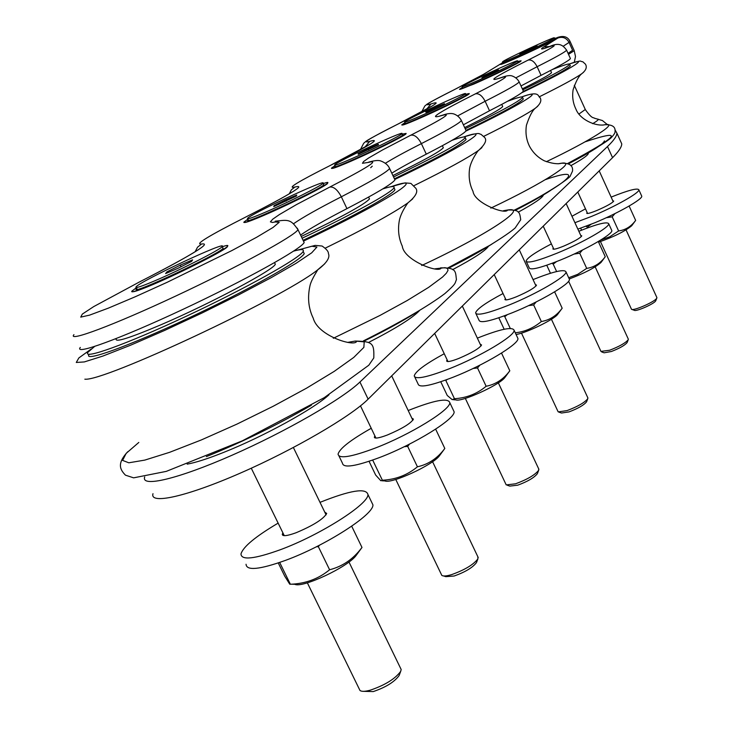 <?xml version="1.0" encoding="UTF-8"?>
<svg xmlns="http://www.w3.org/2000/svg" width="729" height="729" viewBox="0 0 729 729"><rect width="100%" height="100%" fill="white"/><g stroke="black" fill="none" stroke-linecap="round" stroke-linejoin="round"><path stroke-width="1.09" d="M369.12 198.16L369.494 198.962C364.218 204.639 341.464 217.133 301.241 236.46M419.357 310.736C412.468 318.017 395.537 328.588 368.555 342.466M274.687 262.95L275.307 264.253C273.922 269.748 209.897 303.829 160.954 324.769C129.343 338.183 114.444 342.849 116.23 338.766M329.007 394.753C314.363 408.595 263.133 436.78 223.584 452.427C207.893 458.687 195.755 462.587 187.189 464.145M443.077 147.24L443.323 147.759C440.188 151.45 423.385 160.717 392.904 175.552M488.485 246.247C485.541 250.694 473.577 258.494 452.6 269.648M551.425 72.399L551.534 72.645C550.295 74.413 540.554 79.816 522.329 88.847M588.194 153.044L588.349 153.454C587.993 155.277 582.161 159.35 570.843 165.674M502.563 106.179L502.718 106.534C500.777 109.049 488.093 116.066 464.665 127.584M543.406 194.944L543.406 194.989C542.704 197.659 534.311 203.382 518.228 212.166M601.225 262.176L601.024 262.449C595.037 267.725 584.448 273.22 569.249 278.952M568.693 277.74L577.751 274.323L586.69 268.381C594.217 267.242 600.404 263.36 605.252 256.717L604.924 257.182M556.473 261.638L553.202 264.135L552.099 263.315M582.471 250.038L579.737 253.227L574.106 254.056M550.459 273.257L546.75 265.228M556.628 271.553L553.202 264.135M586.69 268.381L579.737 253.227M605.252 256.717L598.381 241.691M557.876 314.035L557.603 314.409C554.067 319.53 526.028 333.107 516.077 334.502M515.285 332.807C524.844 331.759 533.528 327.995 541.346 321.535C549.775 320.095 556.719 315.657 562.168 308.203L561.813 308.704M507.22 314.755L504.778 316.65L503.994 315.967M536.234 301.906L533.655 304.95L528.552 305.633M504.158 329.253L498.809 317.789M510.282 328.451L504.778 316.65M541.346 321.535L533.655 304.95M562.168 308.203L554.614 291.846M505.224 377.011L504.851 377.531C499.711 384.939 460.992 402.545 455.753 399.866L453.484 399.738M440.763 381.759L447.242 395.464L452.235 399.665L454.459 398.717C466.542 397.961 477.094 393.815 486.134 386.261C495.693 384.411 503.584 379.244 509.808 370.779L509.443 371.298M447.178 379.499L445.866 380.538L445.465 380.128M479.846 365.183L477.531 367.954L473.139 368.464M454.459 398.717L445.866 380.538M486.134 386.261L477.531 367.954M509.808 370.779L501.525 353.082M439.942 455.096L439.396 455.844C432.944 464.974 391.127 484.211 384.921 480.912L382.032 480.785M369.056 461.311L375.654 475.044L380.839 480.739L382.37 480.229C395.774 479.545 407.465 475.071 417.425 466.797C428.461 464.364 437.591 458.249 444.808 448.453L444.471 448.946M409.561 444.07L407.675 446.376L404.276 446.695M382.37 480.229L372.683 460.072M417.425 466.797L407.675 446.376M444.808 448.453L435.65 429.153M356.864 554.45L356.034 555.589C347.742 567.098 302.225 588.421 294.78 584.284L291.099 584.202M278.25 562.943L284.72 576.138L289.732 584.175L290.37 584.248C305.424 583.71 318.5 578.881 329.599 569.759C342.612 566.451 353.401 559.015 361.985 547.443L361.73 547.816M319.53 545.183L318.336 546.65L316.35 546.796M290.37 584.248L279.681 562.46M329.599 569.759L318.336 546.65M361.985 547.443L351.697 526.201M631.815 225.58L631.66 225.799C624.625 231.494 613.608 236.952 598.6 242.165M591.119 224.268L587.328 227.138L585.998 226.272M615.003 213.551L612.178 216.805L606.209 217.752M628.917 206.152L628.216 206.553M600.714 240.051L609.79 236.779L618.62 230.947C625.528 230.009 631.205 226.491 635.642 220.404L635.333 220.841M580.667 228.195L581.569 230.173M587.328 227.138L587.656 227.858M612.178 216.805L618.62 230.947M629.273 206.371L635.642 220.404M656.82 297.441L656.683 298.289C654.779 301.833 633.255 311.228 631.505 309.287L600.468 241.591M462.569 87.662L462.295 87.972C460.737 90.268 517.253 64.079 518.319 62.001L517.982 61.847M462.414 87.325L459.552 89.248C457.812 91.781 519.923 63.013 521.071 60.744L517.827 61.509M520.998 60.926L520.934 61.108C520.233 62.448 491.765 76.335 473.513 84.218L459.726 89.312M405.142 123.037L404.832 123.392C402.909 126.181 464.665 97.531 466.223 94.907L465.849 94.67M404.959 122.636L401.825 124.805C399.674 127.885 467.544 96.392 469.23 93.522L465.667 94.269M469.184 93.667L469.084 93.923C468.054 95.645 436.088 111.309 416.305 119.766C407.156 123.675 402.472 125.406 402.226 124.951L402.08 124.896M335.203 166.121L334.839 166.549C332.369 170.03 400.522 138.355 402.8 134.956L402.39 134.61M334.976 165.638L331.504 168.117C328.743 171.953 403.656 137.134 406.126 133.425L402.153 134.118M406.099 133.489L405.962 133.872C404.458 136.123 368.017 154.074 346.457 163.159C336.926 167.187 332.087 168.891 331.95 168.281L331.895 168.253M248.142 219.775L247.696 220.295C244.397 224.76 320.56 189.258 323.913 184.765L323.448 184.227M247.851 219.183L243.951 222.063C240.26 226.992 323.995 187.964 327.631 183.052C328.588 182.059 327.093 182.25 323.166 183.626M327.695 182.988L327.458 183.544C325.216 186.569 282.879 207.565 259.26 217.333C249.564 221.352 244.625 223.01 244.443 222.299M631.915 309.433L634.248 310.272C635.761 311.921 654.022 303.957 655.653 300.931L655.818 300.594M526.147 51.285L519.768 53.982L522.064 52.552L537.054 45.754L526.147 51.285M530.676 48.46L530.931 49.007M553.566 38.455C547.734 42.391 500.048 64.261 502.591 61.847C502.554 60.48 556.336 35.557 554.313 37.881L553.566 38.455M503.01 62.758L502.755 63.031C501.424 65.018 554.24 40.56 555.015 38.828L554.696 38.719M136.76 288.438L136.195 289.103C131.548 295.045 218.099 254.503 223.156 248.361L222.618 247.514M136.879 289.449L136.195 289.103M136.396 287.7L131.903 291.144C126.718 297.705 221.898 253.118 227.384 246.42C228.778 245.017 227.074 245.126 222.263 246.767M227.639 246.138L227.184 246.976C223.748 251.186 173.347 276.409 147.331 286.871C137.808 290.725 132.851 292.283 132.45 291.536M502.873 62.466L500.203 64.225C498.709 66.412 556.746 39.539 557.576 37.653L554.559 38.418M557.503 37.853L550.914 41.717C535.423 49.782 499.319 65.993 500.541 64.352L500.331 64.27M563.344 46.173L569.057 42.419L572.611 50.265L568.064 53.354M570.278 58.247L570.424 58.566C569.404 60.334 559.617 65.929 541.073 75.351L520.998 85.94M523.167 90.669L523.376 91.116C522.037 93.339 510.747 99.882 489.514 110.753L463.371 124.805M465.804 130.044L466.113 130.719C464.309 133.58 451.032 141.39 426.292 154.156C411.028 161.975 399.528 168.317 391.792 173.174M394.462 178.86L394.945 179.899C392.421 183.699 376.419 193.276 346.94 208.631C325.034 219.967 309.579 228.778 300.576 235.075M303.355 240.889L304.157 242.566C301.05 249.145 244.807 280.428 182.569 309.543C120.267 338.757 73.529 355.725 80.299 347.432M614.966 129.744L616.916 133.17C616.825 136.15 613.681 140.597 607.494 146.529L359.935 382.023C342.557 398.854 285.558 431.75 231.886 455.297C178.104 478.98 140.761 487.701 144.688 476.985L144.707 476.93M152.999 493.688C149.299 504.851 186.815 496.586 240.561 473.012C294.215 449.574 350.986 416.405 368.127 399.146L612.56 157.674C618.666 151.596 621.737 146.994 621.755 143.868L620.288 140.633M400.531 668.183L401.178 669.514L400.695 671.373C395.145 678.881 385.003 685.151 370.259 690.181C364.965 691.611 361.538 691.703 359.971 690.454L307.356 582.845M362.896 691.32L373.266 691.575C385.769 687.319 394.38 681.989 399.1 675.592L399.437 674.689M180.291 265.119L192.62 259.843L191.59 261.374L178.031 268.272L165.611 273.575L166.85 271.944L180.291 265.119L181.074 266.723M166.85 271.944L167.287 272.856M154.284 281.029C141.034 286.615 134.956 288.593 136.031 286.944C139.768 281.321 228.605 239.704 222.172 246.593C220.933 249.373 180.027 270.167 154.284 281.029M477.832 556.719L477.914 558.842C473.458 564.683 464.71 569.941 451.652 574.607C446.512 576.129 443.223 576.393 441.801 575.372L395.774 479.463M443.624 575.965L445.793 576.657L454.167 576.01C465.248 572.055 472.684 567.59 476.465 562.606L476.684 562.041M285.522 199.901L296.703 195.044L296.521 195.937L273.749 206.626L274.086 205.66L285.522 199.901L286.132 201.177M274.086 205.66L274.405 206.343M265.356 212.212C252.854 217.57 246.903 219.657 247.505 218.463C249.637 214.481 327.695 178.076 322.993 183.261C322.382 185.212 288.292 202.361 265.356 212.212M538.649 468.783L538.685 470.251C535.013 474.944 527.313 479.463 515.594 483.792L506.218 484.913L465.33 398.399M507.402 485.304L509.79 486.106L517.763 485.168C527.714 481.495 534.248 477.659 537.373 473.659L537.519 473.285M358.067 153.755L358.313 154.284L358.067 153.755L367.999 148.78L368.491 149.819M367.999 148.78L378.214 144.296L378.561 144.779L358.285 154.293M378.214 144.296L378.46 144.825M351.888 158.603C340.097 163.715 334.347 165.829 334.647 164.945C335.814 162.029 405.534 129.607 401.943 133.662C401.697 135.075 372.528 149.627 351.888 158.603M587.756 397.651L587.765 398.708C584.658 402.572 577.796 406.518 567.171 410.555L558.259 411.912L557.958 411.42L521.49 333.135M559.052 412.186L561.485 413.024L569.067 411.885C578.088 408.459 583.92 405.105 586.563 401.816L586.663 401.551M434.393 107.628L444.462 103.682L426.192 112.257L425.618 112.002L434.393 107.628L434.776 108.466M421.198 115.656C410.072 120.531 404.559 122.636 404.65 121.962C405.215 119.775 468.282 90.496 465.43 93.759C465.403 94.816 439.933 107.436 421.198 115.656M628.234 338.939L628.234 339.723C625.555 342.967 619.358 346.475 609.644 350.248L600.942 351.396L568.602 281.239M601.726 351.952L604.122 352.8L611.33 351.515C619.577 348.325 624.835 345.346 627.113 342.575L627.186 342.393M488.977 73.793L498.554 69.948L481.933 77.748L488.977 73.793L489.287 74.476M477.969 80.482C467.453 85.12 462.168 87.188 462.122 86.687C462.304 85.001 519.914 58.293 517.581 60.972C512.997 64.097 499.793 70.595 477.969 80.482M612.807 200.794L613.709 201.049C612.433 202.981 606.929 206.079 597.197 210.344C590.681 213.005 587.191 213.962 586.717 213.223L587.173 212.522M611.139 197.112C628.27 190.251 637.52 187.809 638.859 189.786C639.889 192.666 614.984 206.744 591.52 216.422L574.917 222.7M571.964 216.267L585.487 208.858M641.566 195.764L641.748 196.174C642.823 199.126 617.946 213.251 594.481 222.901L577.869 229.134M324.742 512.104L326.701 513.462C323.503 519.039 313.333 525.454 296.202 532.699C287.135 535.997 282.488 536.526 282.287 534.266L282.907 532.872M320.013 502.354C350.139 490.316 366.113 487.692 367.935 494.49C369.011 503.93 320.113 535.104 280.291 549.739C254.385 559.07 241.281 560.473 240.98 553.958C243.067 546.832 255.46 536.553 278.132 523.121M371.58 502.053L372.92 504.832C374.105 514.492 325.334 545.83 285.504 560.364C259.579 569.631 246.429 570.925 246.056 564.255M411.849 418.191L413.425 419.111C410.946 423.339 402.299 428.625 387.464 434.958C379.053 438.138 374.679 438.858 374.341 437.136L374.916 435.951M408.194 410.518C434.147 400.248 448.007 397.606 449.775 402.59C450.978 409.589 410.081 434.766 375.207 448.08C351.187 457.083 338.803 459.097 338.065 454.103C339.659 448.508 350.713 439.897 371.234 428.288M453.292 410.035L454.112 411.757C455.397 418.929 414.591 444.225 379.718 457.466C355.679 466.414 343.259 468.328 342.466 463.216L338.994 456.035M480.256 344.298L481.568 344.945C479.573 348.271 472.037 352.745 458.978 358.367C451.151 361.411 447.032 362.249 446.622 360.901L447.159 359.88M477.358 338.128C500.194 329.098 512.441 326.474 514.1 330.264C515.312 335.632 480.229 356.618 449.255 368.783C426.893 377.412 415.211 379.773 414.227 375.863C415.503 371.353 425.508 363.971 444.243 353.72M517.417 337.372L517.936 338.502C519.212 343.997 484.202 365.074 453.219 377.185C430.848 385.769 419.148 388.047 418.109 384.037L414.819 377.121M535.396 284.647L536.526 285.112C534.858 287.8 528.188 291.673 516.533 296.73C509.225 299.628 505.343 300.539 504.887 299.464L505.388 298.58M533.045 279.581C553.457 271.489 564.437 268.919 565.986 271.881C567.153 276.1 536.471 294.024 508.623 305.205C487.728 313.443 476.72 316.003 475.59 312.887C476.648 309.169 485.796 302.717 503.037 293.523M569.076 278.587L569.431 279.344C570.643 283.672 540.016 301.678 512.168 312.805C491.264 321.006 480.229 323.503 479.062 320.295L475.991 313.734M580.785 235.494L581.769 235.832C580.348 238.055 574.37 241.463 563.854 246.056C556.992 248.826 553.329 249.765 552.864 248.899L553.338 248.124M578.844 231.266C597.324 223.903 607.284 221.397 608.715 223.757C609.809 227.156 582.571 242.766 557.293 253.081C537.701 260.946 527.304 263.616 526.101 261.091C527.003 257.975 535.441 252.243 551.397 243.905M611.585 230.063L611.831 230.592C612.971 234.082 585.77 249.746 560.492 260.016C540.891 267.853 530.475 270.468 529.245 267.871L526.374 261.684M568.383 163.852C591.438 151.805 603.448 144.142 604.423 140.879M523.076 91.544C552.427 77.228 568.173 68.644 570.333 65.792L570.187 65.464M522.793 89.849C551.908 75.634 567.536 67.123 569.668 64.325C569.786 63.186 564.018 64.917 552.372 69.528M515.221 210.408C530.338 202.653 542.103 196.019 550.486 190.497M465.977 130.418C501.188 113.277 520.296 102.816 523.304 99.035L523.085 98.57M372.273 166.157L370.687 167.697M465.202 128.76C500.431 111.619 519.549 101.176 522.565 97.431C522.866 96.119 517.827 97.422 507.439 101.331M448.955 268.008C466.642 259.068 480.958 251.095 491.911 244.087M394.435 178.815C437.792 157.801 461.667 144.688 466.068 139.467L465.749 138.765M393.569 176.974C436.935 155.97 460.828 142.875 465.248 137.69C465.758 136.159 461.375 137.034 452.108 140.305M364.227 341.017C384.52 330.966 401.816 321.525 416.095 312.686M303.082 240.306C352.061 217.215 393.706 194.069 394.945 189.668L394.444 188.601M302.088 238.228C351.077 215.137 392.749 192.037 394.015 187.69C394.79 185.868 391.017 186.287 382.716 188.939M206.371 456.609C242.784 441.874 277.776 424.752 311.356 405.242M89.138 354.394C82.814 362.623 127.894 346.539 187.663 318.509C247.368 290.57 301.314 260.262 304.23 253.646L303.401 251.915M94.542 346.512L88.036 352.171C81.666 360.326 126.728 344.179 186.506 316.149C246.229 288.21 300.211 257.957 303.155 251.405C304.294 249.154 301.104 249.063 293.596 251.122M570.424 58.566L566.606 50.155C563.253 45.654 559.517 41.717 549.283 46.702L548.582 47.002C560.41 42.883 553.584 47.248 528.106 60.106C531.423 59.395 534.43 61.6 537.136 66.713C555.717 57.345 565.54 51.823 566.606 50.155L566.479 49.864M549.857 46.492L543.943 46.856C539.56 49.654 541.109 49.7 548.582 47.002M557.448 37.489C563.626 35.356 567.845 36.714 570.105 41.553L569.057 42.419C566.433 37.872 562.715 36.395 557.904 38.008L543.943 46.856M484.384 73.857L500.231 64.143M557.603 37.489L558.779 37.27L557.904 38.008M568.511 54.338L574.242 50.666L570.051 41.425M454.504 89.567L481.377 75.625L500.212 64.188M421.681 111.892L424.852 105.951C428.023 103.892 421.335 106.398 454.659 89.485L484.976 73.556M426.593 109.204L431.021 103.946C421.617 106.89 429.572 102.033 454.878 89.385M398.016 124.048L398.444 123.839C432.871 106.489 443.724 99.864 431.021 103.946M364.755 147.322L369.721 141.371C360.545 143.905 370.122 138.054 398.444 123.839M329.672 165.765L330.146 165.529C369.129 145.773 382.324 137.717 369.721 141.371M289.285 193.796L291.4 189.795L294.908 187.043C286.287 188.902 298.033 181.731 330.146 165.529M245.299 217.269L245.819 217.005C290.68 194.124 307.046 184.136 294.908 187.043M195.135 251.696L197.559 247.167L201.569 244.024C194.069 244.789 208.822 235.786 245.819 217.005M138.492 282.469L139.057 282.178C191.763 255.095 212.595 242.374 201.569 244.024M279.116 220.75L275.243 221.962L279.216 222.29L273.011 227.475L256.763 237.198L231.868 250.566L167.369 282.196L135.257 296.758L108.329 308.148L89.558 315.138L80.728 317.115L82.341 314.081L93.731 306.59L139.057 282.178M73.948 334.647C66.968 342.557 113.569 325.198 175.926 295.956C238.228 266.805 294.707 235.877 298.006 229.69L297.277 228.168M293.559 223.739C302.262 217.643 318.19 208.667 341.336 196.794C337.554 189.74 333.7 186.496 329.763 187.071L296.475 204.594L279.417 214.554L272.783 219.147L270.386 221.844L272.482 222.463L275.243 221.962M346.94 208.631L341.336 196.794C370.897 181.548 386.981 172.126 389.605 168.527C388.22 165.146 385.204 162.603 380.565 160.89C378.397 160.152 374.779 160.471 369.712 161.847L368.227 162.439C380.42 159.387 367.598 167.588 329.763 187.071M394.945 179.899L389.168 167.579M385.486 163.214C393.177 158.403 405.142 151.878 421.371 143.622C418.036 137.353 414.509 134.546 410.782 135.202L382.424 150.01L368.537 158.056L363.598 161.528L362.468 163.287L368.227 162.439M426.292 154.156L421.371 143.622C446.184 130.938 459.525 123.247 461.393 120.54C459.735 117.433 457.283 115.255 454.039 114.016C451.36 113.05 447.469 113.46 442.366 115.237L441.245 115.701C453.547 112.047 443.387 118.554 410.782 135.202M466.113 130.719L461.12 119.93M457.739 115.865L485.14 101.258C482.151 95.627 478.898 93.157 475.39 93.85C438.676 112.384 427.294 119.674 441.245 115.701M489.514 110.753L485.14 101.258C506.418 90.46 517.763 84.008 519.157 81.912C517.654 79.096 515.312 77.119 512.132 75.971C510.045 75.142 506.327 75.698 500.987 77.657L500.112 78.021C512.25 74.057 504.003 79.333 475.39 93.85M523.376 91.116L518.966 81.502M528.106 60.106C495.474 76.499 486.143 82.468 500.112 78.021M515.95 77.803L537.136 66.713L541.073 75.351M597.652 119.091L598.126 119.155C598.883 119.547 597.06 121.06 592.668 123.684M585.296 109.505L579.026 113.97M574.297 62.311L575.491 56.488L574.179 50.52M368.127 399.146L359.935 382.023M612.56 157.674L607.494 146.529M567.581 163.533C619.313 135.758 625.136 128.532 585.05 141.854M546.349 161.701C591.593 140.086 619.413 122.18 605.015 124.695L602.81 125.096M539.515 96.702C561.448 85.803 575.546 78.131 581.824 73.675L583.51 72.308M521.691 92.765C569.495 69.875 592.513 55.641 569.404 63.97M514.328 210.134C572.019 181.229 586.043 165.41 545.392 179.644M490.817 208.111C544.435 182.769 578.981 160.17 560.984 163.278L558.049 163.806M483.673 136.387C510.09 123.292 527.322 113.888 535.378 108.184L537.683 106.297M465.831 131.138C521.126 104.703 548.691 87.38 521.855 96.902M421.69 265.511C486.143 235.513 530.329 206.097 507.329 210.043L503.365 210.745M414.181 185.567C446.549 169.584 468.036 157.828 478.652 150.32L481.942 147.604M394.744 179.471C461.029 147.951 496.276 125.525 463.699 136.97M333.308 338.283L379.946 315.457L407.229 300.512L428.643 287.354L442.521 277.066L446.33 273.238L448.007 270.377L447.551 268.527L445.036 267.68L435.104 268.801M325.407 248.079C365.867 228.223 393.332 213.169 407.83 202.926L412.723 198.853M303.474 241.126C385.021 202.735 432.27 172.281 390.981 186.742M138.82 442.439L126.19 453.347L122.59 460.391L128.805 462.797L144.807 460.099L169.62 452.317L201.259 439.97L236.889 424.141L273.147 406.29L306.608 388.138L334.237 371.362L353.765 357.42L363.871 347.368L364.208 341.855L355.242 341.063L347.578 342.402M84.837 379.189C103.564 381.805 280.865 298.753 316.878 270.486L324.697 263.834M91.271 348.991L78.86 357.939L76.281 362.468L84.318 361.93L102.771 356.107L130.309 345.327L164.444 330.51L201.805 313.115L238.556 294.917L270.997 277.758L296.065 263.315L311.693 252.826L316.924 247.04L311.884 246.22L297.487 250.165M369.494 198.962L368.61 197.076M275.307 264.253L274.541 262.65M443.323 147.759L442.366 145.709M551.534 72.645L550.559 70.485M502.718 106.534L501.743 104.402M601.024 262.449L605.198 256.808M543.223 226.172L553.858 249.245M566.132 203.546L581.295 236.615M557.603 314.409L562.114 308.303M494.216 274.587L506.026 299.938M519.267 249.837L536.025 286.005M504.851 377.531L509.744 370.879M434.666 333.417L447.943 361.557M462.332 306.089L481.04 345.965M439.396 455.844L444.763 448.545M360.481 405.862L375.927 438.074M391.692 375.863L412.86 420.305M356.034 555.589L361.948 547.515M251.277 468.218L284.264 535.651M293.386 447.524L326.082 514.865M631.66 225.799L635.588 220.486M626.065 229.908L656.911 297.632M248.261 220.495L247.696 220.295M327.458 183.544L327.631 183.052M577.787 192.019L587.61 213.488M599.192 170.878L613.253 201.76M655.763 300.74L656.82 298.061M502.627 61.929L503.138 63.04M554.313 37.881L554.824 38.992M227.184 246.976L227.384 246.42M549.283 46.702L544.864 48.178M499.766 64.389L500.294 64.07M360.299 149.819L363.725 143.194C367.279 140.825 360.017 143.44 398.198 123.948L432.853 105.614M329.873 165.647L370.387 144.014M245.518 217.142C265.566 207.009 280.054 199.29 288.994 193.969L293.933 191.016M138.738 282.314C162.977 269.976 180.692 260.435 191.882 253.692L198.233 249.828M278.751 220.814L275.216 221.179L277.302 221.16C289.932 218.91 291.983 221.279 298.006 229.69L304.157 242.566M369.712 161.847L368.692 162.12M442.366 115.237L439.742 116.029M500.987 77.657L497.287 78.832M574.306 85.32L585.369 109.669C592.577 119.802 593.506 117.087 594.354 118.189L602.418 120.54L607.239 124.468M621.755 143.868L616.916 133.17M399.1 675.592L400.695 671.373M348.972 562.004L401.178 669.514M136.332 287.554L137.079 289.076M222.172 246.593L223.074 248.443M476.465 562.606L477.914 558.842M432.57 461.694L478.224 557.548M247.687 218.837L248.416 220.34M322.993 183.261L323.767 184.902M537.373 473.659L538.685 470.251M498.335 382.843L538.904 469.321M334.757 165.191L335.44 166.631M401.943 133.662L402.627 135.12M586.563 401.816L587.765 398.708M551.425 319.247L587.929 398.025M404.723 122.126L405.333 123.438M465.43 93.759L466.041 95.08M627.113 342.575L628.234 339.723M595.174 266.869L628.352 339.204M462.177 86.797L462.724 87.99M517.581 60.972L518.128 62.175M641.748 196.174L638.859 189.786M282.797 535.305L282.287 534.266M372.92 504.832L367.935 494.49M374.651 437.783L374.341 437.136M454.112 411.757L449.775 402.59M517.936 338.502L514.1 330.264M569.431 279.344L565.986 271.881M611.831 230.592L608.715 223.757M567.627 163.551L592.103 150.411C601.079 145.089 607.275 141.016 610.692 138.209C613.9 134.956 615.349 132.678 615.039 131.384C615.568 126.791 612.232 124.559 605.015 124.695L604.997 124.732C595.411 126.737 579.783 119.365 575.983 109.241C572.976 103.117 572.028 96.611 573.122 89.74C575.91 81.293 578.817 75.944 581.824 73.675C586.043 70.339 587.255 67.168 585.442 64.17L582.744 61.71C578.944 61.573 584.157 59.386 569.34 63.961M570.333 65.792L569.668 64.325M514.373 210.152C550.814 192.073 571.171 176.746 570.224 176.026L572.502 171.151C573.249 165.465 569.413 162.84 560.984 163.278L561.038 163.351C557.238 164.289 551.698 163.46 544.417 160.854C537.902 157.528 532.926 152.653 529.473 146.219C526.292 139.74 525.29 132.724 526.447 125.169C529.491 116.075 532.471 110.407 535.378 108.184C540.371 104.11 541.929 100.584 540.034 97.604C537.747 97.021 540.499 89.949 521.727 96.911M523.304 99.035L522.565 97.431M448.062 267.807L489.952 245.254C502.755 237.317 511.157 231.558 515.148 227.977L520.716 219.73C519.577 212.267 519.741 209.551 507.329 210.043L507.557 210.18C505.088 214.736 474.461 203.109 473.003 191.344C469.585 184.537 468.446 176.947 469.594 168.563C470.825 160.763 477.951 150.447 478.652 150.32C485.514 144.032 487.336 139.594 484.129 137.025L480.958 134.282C478.251 134.118 481.741 131.521 463.471 136.997M466.068 139.467L465.248 137.69M363.388 340.89C399.055 323.12 428.488 305.989 444.836 293.614C456.937 282.989 454.705 283.335 456.436 279.644C455.333 271.717 456.955 267.497 440.544 267.853L441.127 268.117C438.585 273.375 403.939 260.326 402.299 246.174C398.553 237.982 397.615 229.143 399.501 219.666C401.624 211.091 408.258 202.361 407.93 202.872L407.83 202.926C415.566 196.666 418.264 191.827 415.913 188.401L410.91 183.389L405.014 182.888L390.58 186.806M394.945 189.668L394.015 187.69M127.757 451.716C116.503 463.863 120.258 469.749 125.47 475.18L133.635 477.841L166.276 471.381L242.365 440.808L324.223 397.679L368.783 365.238L373.795 357.939C374.214 343.341 372.847 341.427 355.242 341.063L356.508 341.573C354.239 346.895 317.972 336.06 313.242 318.227C308.349 308.148 307.319 297.077 310.144 285.003C311.884 278.551 318.318 269.238 317.507 270.104L316.878 270.486C326.492 263.324 330.328 257.674 328.405 253.519C328.551 251.541 326.446 249.045 322.09 246.028L315.119 245.391L296.785 250.311M304.23 253.646L303.155 251.405"/></g></svg>
